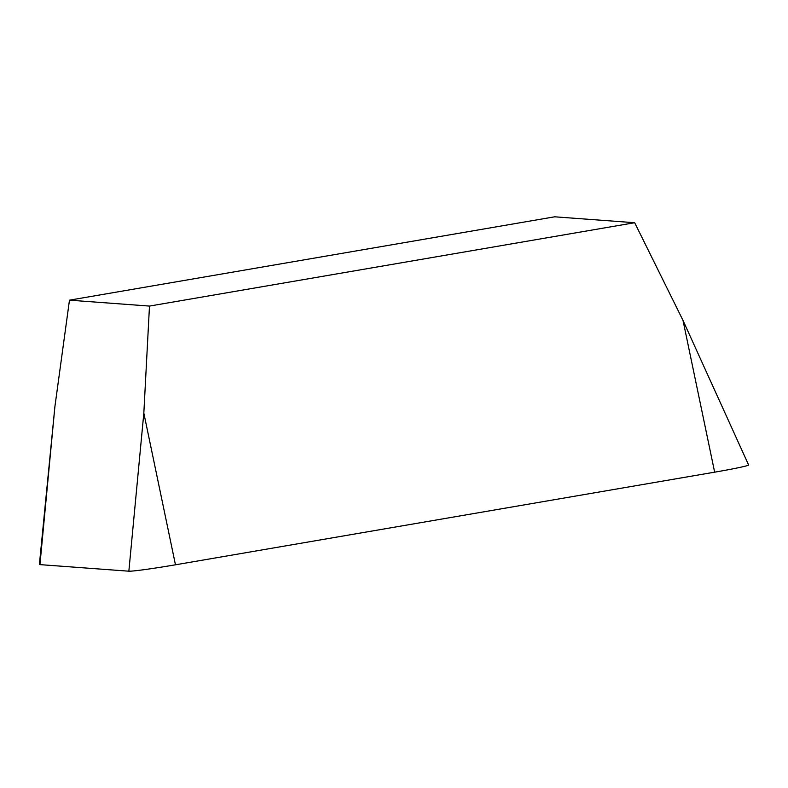 <?xml version="1.0" encoding="UTF-8"?>
<svg xmlns="http://www.w3.org/2000/svg" width="788" height="788" viewBox="0 0 788 788"><rect width="100%" height="100%" fill="white"/><g stroke="black" fill="none" stroke-linecap="round" stroke-linejoin="round"><path stroke-width="1.18" d="M714.647 472.17L683.019 320.45L748.6 464.95A41.104 1.576 170.6 0 1 714.647 472.17L175.468 564.799A41.104 1.576 170.6 0 1 128.858 571.192L39.942 564.622A41.104 1.576 170.6 0 1 39.4 564.444L54.914 406.51L69.472 300.169L554.663 216.808L634.675 222.718L149.484 306.079L69.472 300.169M175.468 564.799L143.83 413.079L149.484 306.079M683.019 320.45L634.675 222.718M128.858 571.192L143.83 413.079M39.942 564.622L54.914 406.51"/></g></svg>
